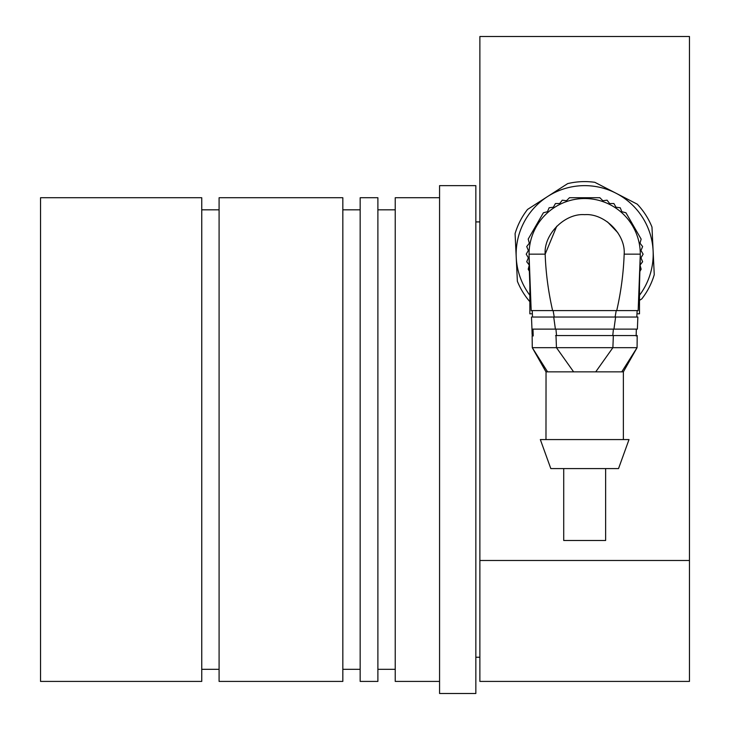 <?xml version="1.0" encoding="UTF-8"?>
<svg xmlns="http://www.w3.org/2000/svg" width="730" height="730" viewBox="0 0 730 730"><rect width="100%" height="100%" fill="white"/><g stroke="black" fill="none" stroke-linecap="round" stroke-linejoin="round"><path stroke-width="1.09" d="M479.875 681.409L479.875 560.485L689.467 560.485L689.467 681.409L479.875 681.409M689.467 560.485L689.467 36.5L479.875 36.5L479.875 560.485M40.533 439.57L40.533 681.409L201.754 681.409L201.754 197.73L40.533 197.73L40.533 439.57M475.841 439.57L475.841 693.5L439.57 693.5L439.57 185.639L475.841 185.639L475.841 439.57M439.57 197.73L395.231 197.73L395.231 681.409L439.57 681.409M377.894 439.57L377.894 681.409L360.164 681.409L360.164 197.73L377.894 197.73L377.894 439.57M342.835 439.57L342.835 681.409L219.091 681.409L219.091 197.73L342.835 197.73L342.835 439.57M640.046 271.122L641.141 269.215L640.027 265.118L642.619 261.751L640.986 257.827L643.121 254.159L640.986 250.481L642.619 246.567L640.027 243.199L641.141 239.102L625.948 212.777L621.841 211.7L620.226 207.767L616.01 207.229L613.894 203.542L609.641 203.551L607.068 200.175L602.861 200.741L599.868 197.721L569.473 197.721L566.48 200.741L562.273 200.175L559.7 203.551L555.448 203.542L553.34 207.229L549.124 207.767L547.5 211.7L543.394 212.777L528.201 239.102L529.314 243.199L526.722 246.567L528.365 250.481L526.23 254.159L528.365 257.827L526.722 261.751L529.314 265.118L528.201 269.215L529.305 271.122M639.489 300.915L638.686 300.915L639.489 285.293L639.489 313.809L638.011 313.809M640.292 256.422L639.489 285.348M640.164 266.249L640.292 254.159L624.168 254.159C625.738 234.348 604.486 213.096 584.675 214.656C564.865 213.096 543.613 234.339 545.173 254.159L529.049 254.159L531.175 310.588C531.65 320.224 531.65 320.224 531.175 310.588L638.166 310.588L640.292 254.159A55.626 55.626 0 0 0 584.675 198.533A55.626 55.626 0 0 0 529.049 254.159A55.626 55.626 0 0 1 584.675 198.533A55.626 55.626 0 0 1 640.292 254.159L640.292 254.25M529.852 285.348L529.177 266.249M529.852 300.915L529.852 285.293L530.664 300.915L529.852 300.915L529.852 313.809L531.34 313.809M640.11 268.512L640.292 255.765M529.049 256.066L529.232 268.512M638.166 310.588L638.166 310.588C637.692 320.224 637.692 320.224 638.166 310.588M556.744 226.227L545.173 254.159C545.803 272.691 548.285 291.498 552.61 310.588M624.168 254.159C623.484 273.075 621.002 291.881 616.731 310.588M554.243 317.039L553.121 310.588L531.175 310.588M636.031 310.588L617.461 310.588M634.023 310.588L617.954 310.588M532.207 310.588L532.526 317.039L637.856 317.039L636.815 317.039L637.135 310.588M532.526 317.039L536.577 317.039M616.22 310.588L615.107 317.039M637.856 317.039L637.372 329.13C637.117 338.766 637.117 338.766 637.372 329.13L613.948 329.13L615.618 317.039M531.486 317.039L531.969 329.13C532.225 338.766 532.234 338.766 531.969 329.13L613.948 329.13M636.332 329.13L636.149 335.982M553.723 317.039L555.393 329.13M533.192 335.982L533.01 329.13L555.941 329.13L556.552 335.572M623.365 439.57L623.365 371.853L621.75 371.853L623.365 371.853L637.071 347.672L637.199 335.572L636.149 335.572M637.199 335.572L555.567 335.572M613.401 329.13L612.789 335.572M532.143 335.572L532.27 347.672L547.591 371.853L552.382 371.853M617.744 371.853L621.75 371.853L637.071 347.672L612.89 347.672L613.346 335.572M621.75 371.853L573.616 371.853L595.726 371.853L612.89 347.672L556.461 347.672L555.995 335.572M556.461 347.672L532.27 347.672L545.976 371.853L573.616 371.853L556.461 347.672M546.04 371.853L545.976 439.57M595.726 371.853L602.104 371.853M564.655 371.853L568.98 371.853M629.014 439.57L540.337 439.57L550.812 468.587L618.529 468.587L629.014 439.57M605.635 468.587L605.635 540.492L563.715 540.492L563.715 468.587M639.489 295.267A68.52 68.52 0 0 0 547.61 196.525A68.52 68.52 0 0 0 529.852 295.267M529.852 301.682A72.553 72.553 0 0 1 517.369 281.26L515.088 233.627A72.553 72.553 0 0 1 527.553 209.428L567.657 183.622A72.553 72.553 0 0 1 594.85 182.317L637.244 204.163A72.553 72.553 0 0 1 651.972 227.048L654.253 274.69A72.553 72.553 0 0 1 641.798 298.889L639.489 300.368L641.798 298.889M617.845 232.706L607.479 221.902M475.841 657.228L479.875 657.228M475.841 221.911L479.875 221.911M377.894 669.319L395.231 669.319M377.894 209.82L395.231 209.82M342.835 669.319L360.164 669.319M342.835 209.82L360.164 209.82M201.754 669.319L219.091 669.319M201.754 209.82L219.091 209.82"/></g></svg>
